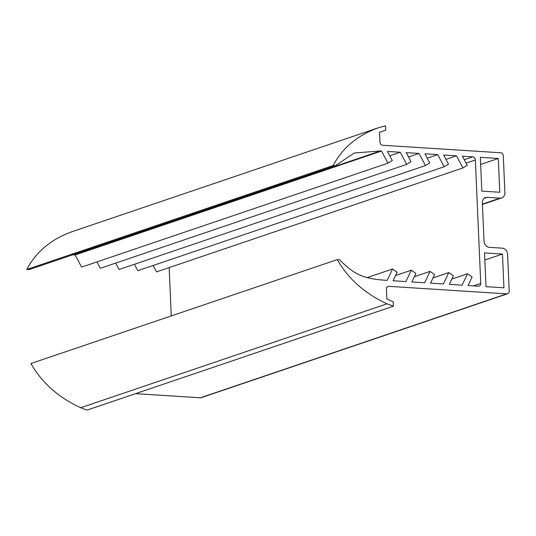 <?xml version="1.0" encoding="UTF-8"?>
<svg xmlns="http://www.w3.org/2000/svg" width="536" height="536" viewBox="0 0 536 536"><rect width="100%" height="100%" fill="white"/><g stroke="black" fill="none" stroke-linecap="round" stroke-linejoin="round"><path stroke-width="0.8" d="M379.542 132.312L385.732 130.194L385.545 125.886L379.334 127.454C357.887 134.965 342.497 147.661 333.164 165.55L335.435 165.691L354.182 153.028L380.359 150.971L381.518 151.045L387.957 163.179L392.265 160.519L387.441 151.42L400.258 152.237L406.697 164.371L411.005 161.718L406.181 152.613L418.998 153.43L425.437 165.564L429.745 162.911L424.921 153.805L437.745 154.623L444.177 166.756L448.491 164.103L443.661 155.005L456.484 155.822L462.916 167.956L467.231 165.296L462.401 156.197L472.658 156.847A2.988 2.513 -108.7 0 1 475.352 159.949L480.738 283.403A2.988 2.513 -108.7 0 1 479.137 286.07A2.988 2.513 -108.7 0 1 478.306 286.184L468.049 285.527L472.102 276.991L467.539 273.769L462.126 285.152L449.309 284.335L453.362 275.799L448.793 272.576L443.386 283.953L430.569 283.142L434.622 274.606L430.053 271.384L424.646 282.76L411.829 281.943L415.882 273.407L411.313 270.191L405.906 281.567L393.089 280.75L397.143 272.214L392.573 268.992L387.166 280.375L386.007 280.301C361.746 278.78 353.365 273.434 339.543 259.752L337.271 259.612C348.219 278.787 364.808 293.527 387.032 303.818L393.417 306.183L393.23 301.875L386.818 298.954L386.389 289.118A2.988 2.513 -108.7 0 1 387.997 286.452A2.988 2.513 -108.7 0 1 388.828 286.345L506.761 293.855A2.988 2.513 71.3 0 0 507.599 293.748A2.988 2.513 71.3 0 0 509.2 291.082L507.599 254.365A5.976 5.025 71.3 0 0 502.212 248.161L489.395 247.344A5.976 5.025 -108.7 0 1 484.008 241.14L482.34 202.869A5.976 5.025 -108.7 0 1 485.542 197.536A5.976 5.025 -108.7 0 1 487.211 197.322L500.028 198.139A5.976 5.025 71.3 0 0 501.689 197.918A5.976 5.025 71.3 0 0 504.899 192.585L503.297 155.869A2.988 2.513 71.3 0 0 500.604 152.767L382.664 145.256A2.988 2.513 -108.7 0 1 379.977 142.154L379.542 132.312M135.568 393.652L200.397 397.786A2.988 2.513 71.3 0 0 201.228 397.678L507.599 293.748M337.271 259.612L30.907 363.535C41.855 382.717 58.437 397.451 80.668 407.742L87.046 410.114L393.417 306.183M80.668 407.742L387.032 303.818M367.2 277.601L392.573 268.992M395.568 275.531L411.313 270.191M414.308 276.723L430.053 271.384M433.048 277.916L448.793 272.576M451.788 279.109L467.539 273.769M169.148 267.611L171.259 315.925M153.155 265.481L156.552 271.879L462.916 167.956M445.986 159.38L456.484 155.822M134.415 264.288L137.806 270.687L444.177 166.756M427.246 158.187L437.745 154.623M115.676 263.096L119.066 269.494L425.437 165.564M408.506 156.994L418.998 153.43M96.936 261.903L100.326 268.302L406.697 164.371M389.766 155.795L400.258 152.237M72.702 254.821L75.154 254.969L81.586 267.109L387.957 163.179M75.154 254.969L381.518 151.045M379.334 127.454L72.963 231.385C51.516 238.889 36.126 251.592 26.8 269.481L29.065 269.621L335.435 165.691M26.8 269.481L333.164 165.55M503.947 287.812L502.467 254.037L484.524 252.892L485.998 286.673L503.947 287.812M499.773 192.257L498.299 158.482L480.35 157.336L481.824 191.118L499.773 192.257M480.658 164.465L498.299 158.482M484.832 260.02L502.467 254.037M482.393 204.122L500.028 198.139M484.095 198.38L487.211 197.322M200.397 397.786L506.761 293.855M387.267 286.874L388.828 286.345M473.469 285.869L480.738 283.403M466.065 163.105L475.352 159.949M464.263 159.701L472.658 156.847M73.995 254.895L380.359 150.971M482.407 204.464L501.689 197.918"/></g></svg>
